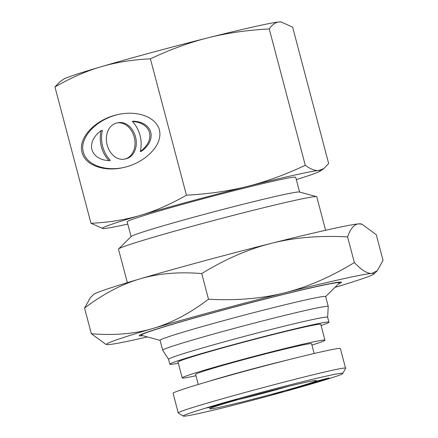 <?xml version="1.0" encoding="UTF-8"?>
<svg xmlns="http://www.w3.org/2000/svg" width="438" height="438" viewBox="0 0 438 438"><rect width="100%" height="100%" fill="white"/><g stroke="black" fill="none" stroke-linecap="round" stroke-linejoin="round"><path stroke-width="0.66" d="M182.208 377.901L178.02 362.051A73.825 2.447 -14.8 0 1 224.278 347.449A73.825 2.447 -14.8 0 1 303.501 327.263A73.825 2.447 -14.8 0 1 320.764 324.334L324.952 340.184A73.825 2.447 165.2 0 0 307.69 343.113A73.825 2.447 165.2 0 0 228.466 363.305A73.825 2.447 165.2 0 0 182.208 377.901A73.825 2.447 165.2 0 0 195.956 375.744M311.938 345.1A73.825 2.447 165.2 0 0 324.952 340.184M314.15 353.477L311.571 343.72A59.979 1.987 165.2 0 0 297.544 346.102A59.979 1.987 165.2 0 0 233.175 362.505A59.979 1.987 165.2 0 0 195.589 374.364L198.255 384.454M288.538 386.316A52.034 1.725 -14.8 0 1 236.657 400.02M218.677 405.084L208.8 407.406L218.633 404.904M211.061 406.694L220.473 404.602L210.163 407.302L206.999 407.893L211.061 406.694M235.655 400.086L229.331 401.438L235.649 400.069M228.258 401.706L225.285 402.566L231.691 401.175L228.225 401.575M232.255 401.109L223.522 403.026L228.308 401.553L237.254 399.653L232.228 400.984M215.644 405.292L228.532 402.172L215.644 405.292M226.994 402.577L227.421 402.61M200.248 413.187C189.846 415.498 184.223 416.467 183.38 416.095C180.259 415.405 219.783 403.42 263.895 391.698C306.978 380.168 344.607 371.479 342.702 373.483C345.193 375.333 240.966 404.367 200.248 413.187M303.397 382.817A55.111 1.829 165.2 0 0 245.083 397.66A55.111 1.829 165.2 0 0 209.736 408.72A55.111 1.829 165.2 0 0 263.473 396.478A55.111 1.829 165.2 0 0 316.241 380.584A55.111 1.829 165.2 0 0 303.397 382.817M296.438 387.849L287.016 390.45L296.438 387.849M316.679 382.292L302.592 385.675L316.729 382.045L308.445 383.885L321.235 380.901L307.098 384.526L316.679 382.292M317.013 381.454L326.907 379.084L309.25 383.639L316.992 381.367M328.993 377.972L316.241 381.268L328.976 377.906M307.202 385.007L294.007 388.188L306.107 385.018L309.042 384.504L304.968 385.708L301.147 386.628L307.18 384.788M280.988 392.026L282.849 391.337L283.156 391.873L272.852 394.074L280.944 391.857L278.163 392.804M278.174 392.859L281.01 392.081M281.191 392.245L281.081 391.824M281.486 392.328L281.338 391.753M318.234 381.175L322.532 380.184L318.212 381.082M342.702 373.483L345.642 368.38C349.803 363.507 172.238 410.964 178.299 413.111L183.38 416.095M178.299 413.111L173.065 393.291C172.348 391.922 211.242 380.162 256.011 368.205C300.769 356.231 340.331 347.022 340.381 348.571L345.615 368.385M286.655 360.217A59.979 1.987 165.2 0 0 209.26 381.202M296.302 179.564A112.785 3.739 165.2 0 0 320.112 171.17A112.785 3.739 165.2 0 0 318.585 170.535A112.785 3.739 165.2 0 0 247.475 186.374C266.058 181.721 285.324 174.691 305.275 165.29C310.498 169.09 314.938 170.836 318.585 170.535L323.786 168.63L328.659 163.511L292.633 27.172L281.119 21.938L279.324 21.927A112.785 3.739 -14.8 0 1 280.67 21.9L281.119 21.938M124.699 159.065L125.996 158.775A18.445 14.082 -102.6 0 0 135.731 137.713A18.445 14.082 -102.6 0 0 117.975 122.766L116.683 123.056A18.445 14.082 -102.6 0 0 107.173 145.044A18.445 14.082 -102.6 0 0 124.699 159.065A18.445 14.082 -102.6 0 0 134.433 138.003A18.445 14.082 -102.6 0 0 116.683 123.056M140.253 151.493L141.545 151.209C157.417 139.684 152.835 122.344 133.606 121.156L132.314 121.446A26.351 20.115 77.4 0 1 140.253 151.493C156.125 139.974 151.543 122.635 132.314 121.446M109.067 160.675L110.36 160.385A26.351 20.115 77.4 0 1 102.421 130.343L101.129 130.628C85.257 142.147 89.839 159.487 109.067 160.675A26.351 20.115 77.4 0 1 101.129 130.628M82.07 152.429C77.674 138.014 95.533 119.174 117.959 114.564C138.873 109.807 158.49 118.151 159.799 132.358C161.419 146.5 144.359 163.002 123.423 167.557C103.998 172.112 85.076 165.192 82.07 152.429M124.08 167.404C104.857 171.691 86.346 164.754 83.362 152.145C79.032 137.882 96.431 119.251 118.594 114.427M101.058 66.757C86.127 71.126 70.759 77.86 54.953 86.943L59.825 81.824L63.494 79.283A112.785 3.739 -14.8 0 1 101.058 66.757A112.785 3.739 -14.8 0 1 208.209 37.761A112.785 3.739 -14.8 0 1 279.324 21.927C275.661 22.185 272.305 24.528 269.25 28.952C247.131 30.129 226.785 33.064 208.209 37.761C189.621 42.409 170.355 49.439 150.409 58.84C132.429 59.699 115.977 62.338 101.058 66.757M90.973 223.281C108.953 222.422 125.405 219.783 140.324 215.365A112.785 3.739 165.2 0 0 102.935 228.554L90.973 223.281L54.953 86.943M186.435 195.178C208.554 194.001 228.899 191.067 247.475 186.374A112.785 3.739 165.2 0 0 140.324 215.365C155.255 210.996 170.623 204.261 186.435 195.178L150.409 58.84M102.935 228.554A112.785 3.739 165.2 0 0 104.288 228.526A112.785 3.739 165.2 0 0 127.781 224.092M305.275 165.29L269.25 28.952M299.603 192.052L295.694 177.27A87.151 2.891 165.2 0 0 246.244 187.623A87.151 2.891 165.2 0 0 156.486 211.768A87.151 2.891 165.2 0 0 127.173 221.798L131.082 236.575M325.609 230.273L316.762 196.782A102.53 3.4 165.2 0 0 316.548 196.635L299.439 192.008A87.151 2.891 165.2 0 0 247.952 203.04A87.151 2.891 165.2 0 0 160.412 226.632A87.151 2.891 165.2 0 0 131.197 236.46L118.616 248.932A102.53 3.4 165.2 0 0 118.501 249.167L127.348 282.658M316.548 196.635A102.53 3.4 165.2 0 0 255.967 209.616A102.53 3.4 165.2 0 0 152.982 237.369A102.53 3.4 165.2 0 0 118.616 248.932M325.642 296.63L339.368 283.025A102.53 3.4 165.2 0 0 339.483 282.795A102.53 3.4 165.2 0 0 281.305 294.977A102.53 3.4 165.2 0 0 175.709 323.381A102.53 3.4 165.2 0 0 141.228 335.174A102.53 3.4 165.2 0 0 141.441 335.322L160.094 340.37M327.64 317.232L328.243 306.49A85.613 2.836 165.2 0 0 328.237 306.463L325.62 296.553A85.613 2.836 165.2 0 0 277.04 306.726A85.613 2.836 165.2 0 0 188.866 330.444A85.613 2.836 165.2 0 0 160.073 340.293L162.695 350.197A85.613 2.836 165.2 0 0 162.706 350.23L168.537 359.269M328.237 306.463A85.613 2.836 165.2 0 0 279.658 316.636A85.613 2.836 165.2 0 0 191.488 340.348A85.613 2.836 165.2 0 0 162.695 350.197M321.076 325.5A82.284 2.727 165.2 0 0 328.943 322.171L327.635 317.221A82.284 2.727 165.2 0 0 280.944 326.994A82.284 2.727 165.2 0 0 196.202 349.792A82.284 2.727 165.2 0 0 168.531 359.259L169.84 364.208A82.284 2.727 165.2 0 0 178.326 363.212M328.943 322.171A82.284 2.727 165.2 0 0 282.253 331.949A82.284 2.727 165.2 0 0 197.511 354.742A82.284 2.727 165.2 0 0 169.84 364.208M93.595 294.489A138.419 4.588 -14.8 0 1 139.99 278.88A138.419 4.588 -14.8 0 1 271.494 243.293A138.419 4.588 -14.8 0 1 358.771 223.862A138.419 4.588 -14.8 0 1 360.803 223.895L361.93 224.196L358.771 223.862C354.276 224.163 350.542 228.51 347.575 236.903C319.625 235.392 294.265 237.522 271.494 243.293C248.702 248.981 225.444 259.077 201.726 273.58C178.857 271.68 158.282 273.449 139.99 278.88C121.682 284.224 103.209 293.953 84.572 308.073L90.381 297.681L93.595 294.489M338.399 283.988A104.583 3.466 165.2 0 0 341.383 282.171A104.583 3.466 165.2 0 0 239.471 305.631A104.583 3.466 165.2 0 0 139.268 335.574A104.583 3.466 165.2 0 0 142.755 335.678M334.993 287.366A138.419 4.588 165.2 0 0 374.025 273.942A138.419 4.588 165.2 0 0 371.857 273.4A138.419 4.588 165.2 0 0 284.585 292.83A138.419 4.588 165.2 0 0 153.081 328.418A138.419 4.588 165.2 0 0 106.817 344.542A138.419 4.588 165.2 0 0 108.854 344.569A138.419 4.588 165.2 0 0 147.392 336.931M106.817 344.542L105.695 344.235L91.345 333.718C114.214 335.618 134.794 333.849 153.081 328.418C171.389 323.074 189.868 313.345 208.499 299.225C236.454 300.736 261.815 298.606 284.585 292.83C307.377 287.147 330.635 277.051 354.353 262.548C361.553 270.169 367.383 273.783 371.857 273.4L377.244 270.755L383.047 260.358L376.275 234.713L361.93 224.196M347.575 236.903L354.353 262.548M84.572 308.073L91.345 333.718M201.726 273.58L208.499 299.225M320.112 171.17L323.786 168.63M374.025 273.942L377.244 270.755"/></g></svg>
